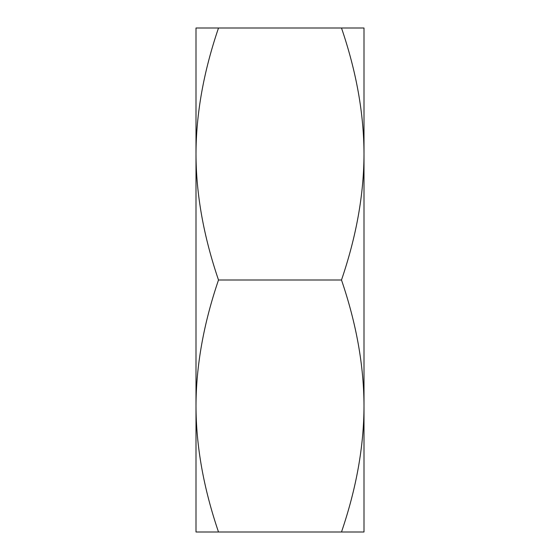 <?xml version="1.0" encoding="UTF-8"?>
<svg xmlns="http://www.w3.org/2000/svg" width="560" height="560" viewBox="0 0 560 560"><rect width="100%" height="100%" fill="white"/><g stroke="black" fill="none" stroke-linecap="round" stroke-linejoin="round"><path stroke-width="0.84" d="M196 453.25L196 106.75M196 532L196 406C196.084 446.271 203.588 488.271 218.505 532L196 532M196 154L196 28L218.505 28C203.588 71.729 196.084 113.729 196 154C196.084 194.271 203.588 236.271 218.505 280C203.588 323.729 196.084 365.729 196 406M341.495 280C356.412 236.271 363.916 194.271 364 154L364 406C363.916 365.729 356.412 323.729 341.495 280L218.505 280M341.495 28L364 28L364 154C363.916 113.729 356.412 71.729 341.495 28L218.505 28M364 532L341.495 532C356.412 488.271 363.916 446.271 364 406L364 532M218.505 532L341.495 532"/></g></svg>
